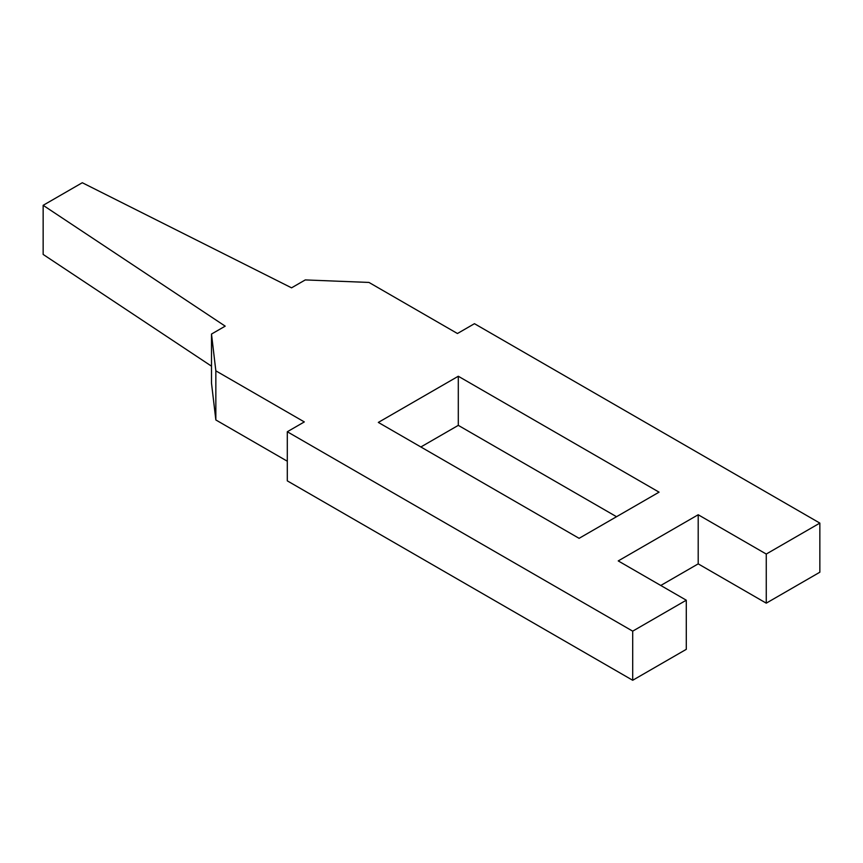 <?xml version="1.0" encoding="UTF-8"?>
<svg xmlns="http://www.w3.org/2000/svg" width="863" height="863" viewBox="0 0 863 863"><rect width="100%" height="100%" fill="white"/><g stroke="black" fill="none" stroke-linecap="round" stroke-linejoin="round"><path stroke-width="1.29" d="M686.29 600.206L618.232 560.918L698.199 514.747L766.258 554.046L819.85 523.097L474.456 323.69L457.444 333.517L368.976 282.438L305.265 279.925L291.554 287.832L82.287 182.729L43.15 205.318L225.2 326.149L211.5 334.057L215.847 370.842L304.315 421.921L287.303 431.748L632.698 631.155L686.29 600.206L686.29 649.332L632.698 680.271L287.303 480.864L287.303 431.748M659.062 492.158L458.296 376.246L378.328 422.417L579.095 538.329L659.062 492.158M211.5 334.057L211.5 383.172L215.847 419.957L287.303 461.22M43.15 205.318L43.15 254.434L211.5 366.171M660.767 585.481L698.199 563.863L766.258 603.161L819.85 572.212L819.85 523.097M616.527 516.71L458.296 425.362L420.864 446.969M698.199 514.747L698.199 563.863M766.258 554.046L766.258 603.161M215.847 370.842L215.847 419.957M632.698 631.155L632.698 680.271M458.296 376.246L458.296 425.362"/></g></svg>
